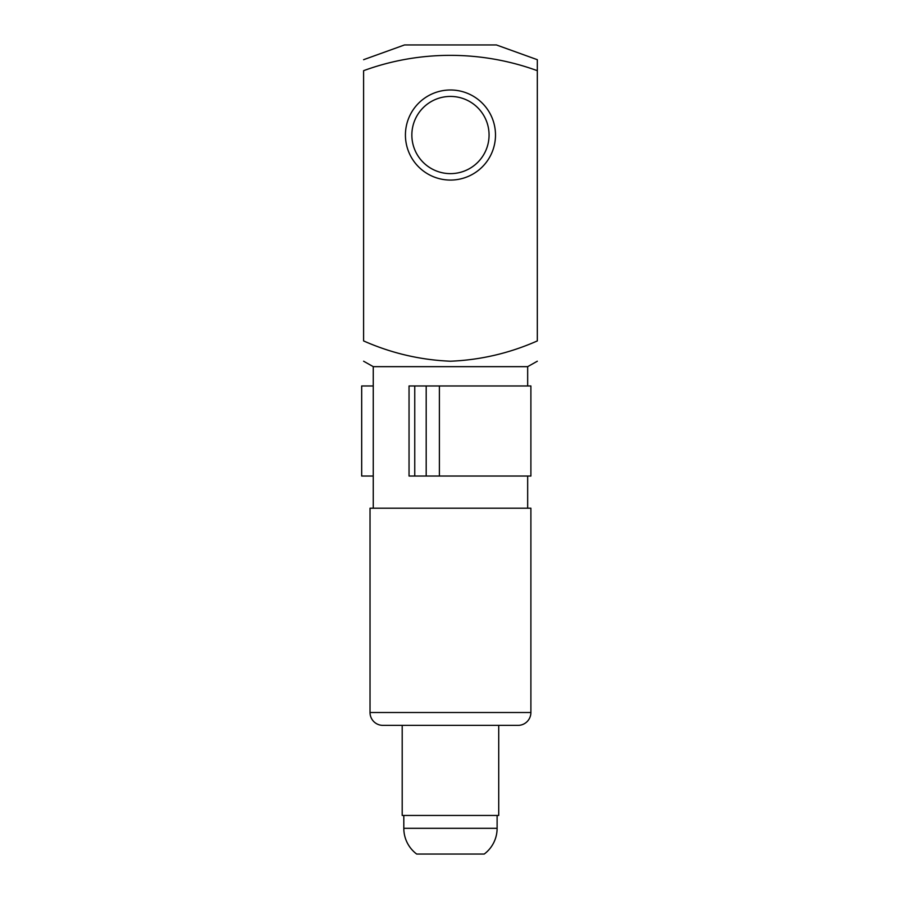 <?xml version="1.0" encoding="UTF-8"?>
<svg xmlns="http://www.w3.org/2000/svg" width="899" height="899" viewBox="0 0 899 899"><rect width="100%" height="100%" fill="white"/><g stroke="black" fill="none" stroke-linecap="round" stroke-linejoin="round"><path stroke-width="1.35" d="M370.028 712.502A12.867 12.867 0 0 0 382.907 725.369L518.015 725.369A12.867 12.867 0 0 0 530.893 712.502L530.893 508.216L370.028 508.216L370.028 712.502L530.893 712.502M411.854 135.03A38.601 38.601 0 0 0 450.455 173.631A38.601 38.601 0 0 0 489.067 135.03A38.601 38.601 0 0 0 450.455 96.429A38.601 38.601 0 0 0 411.854 135.03M495.495 135.03A45.04 45.04 0 0 1 450.455 180.07A45.04 45.04 0 0 1 405.427 135.03A45.04 45.04 0 0 1 450.455 89.99A45.04 45.04 0 0 1 495.495 135.03M484.235 854.05L416.675 854.05L484.235 854.05A32.173 32.173 0 0 0 497.113 828.316L497.113 815.449M416.675 854.05A32.173 32.173 0 0 1 403.808 828.316L403.808 815.449M402.201 725.369L402.201 815.449L498.72 815.449L498.72 725.369M527.668 508.216L527.668 476.043M527.668 385.963L527.668 366.657L373.254 366.657L363.601 361.218M373.254 508.216L373.254 366.657M404.516 44.95L363.601 59.694L404.516 44.95L496.405 44.95L537.321 59.694L537.321 70.684C481.662 50.389 419.698 50.097 363.601 70.684L363.601 340.923C391.346 353.206 420.294 359.971 450.455 361.218C480.504 359.993 509.452 353.24 537.321 340.923C537.321 367.062 537.321 367.062 537.321 340.923C537.321 367.062 537.321 367.062 537.321 340.923L537.321 59.694L496.405 44.95M363.601 340.923C363.601 367.062 363.601 367.062 363.601 340.923M424.721 854.05L476.2 854.05M373.254 476.043L361.679 476.043L361.679 385.963L373.254 385.963M439.386 476.043L530.893 476.043L530.893 385.963L409.045 385.963L409.045 476.043L439.386 476.043L439.386 385.963M414.754 476.043L414.754 385.963M403.808 828.316L497.113 828.316M426.193 476.043L426.193 385.963M527.668 366.657L537.321 361.218"/></g></svg>
